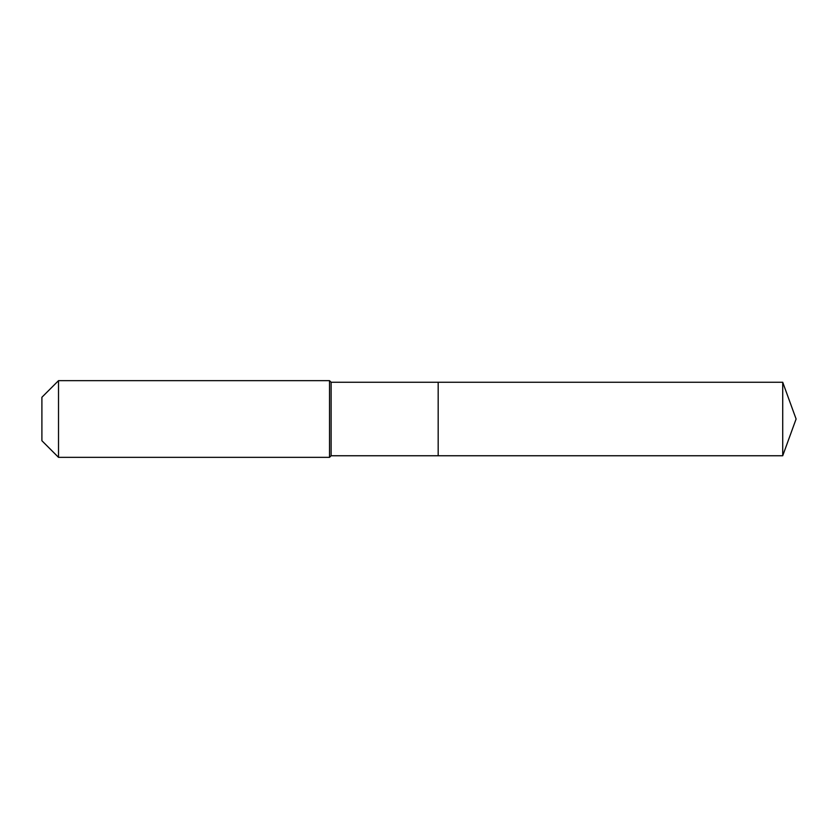 <?xml version="1.0" encoding="UTF-8"?>
<svg xmlns="http://www.w3.org/2000/svg" width="838" height="838" viewBox="0 0 838 838"><rect width="100%" height="100%" fill="white"/><g stroke="black" fill="none" stroke-linecap="round" stroke-linejoin="round"><path stroke-width="1.26" d="M782.723 455.746L782.723 382.254L796.1 419L782.723 455.746L438.18 455.746L782.723 455.746L796.1 419L782.723 455.746L438.18 455.746L438.18 382.254L331.115 382.254L329.523 380.651L58.513 380.651L41.9 397.264L41.9 440.736L58.513 457.349L58.513 380.651M796.1 419L782.723 382.254L438.18 382.254L438.18 455.746L331.115 455.746L331.115 382.254M331.115 455.746L329.523 457.349L329.523 380.651M329.523 457.349L58.513 457.349M782.723 382.254L438.18 382.254"/></g></svg>
